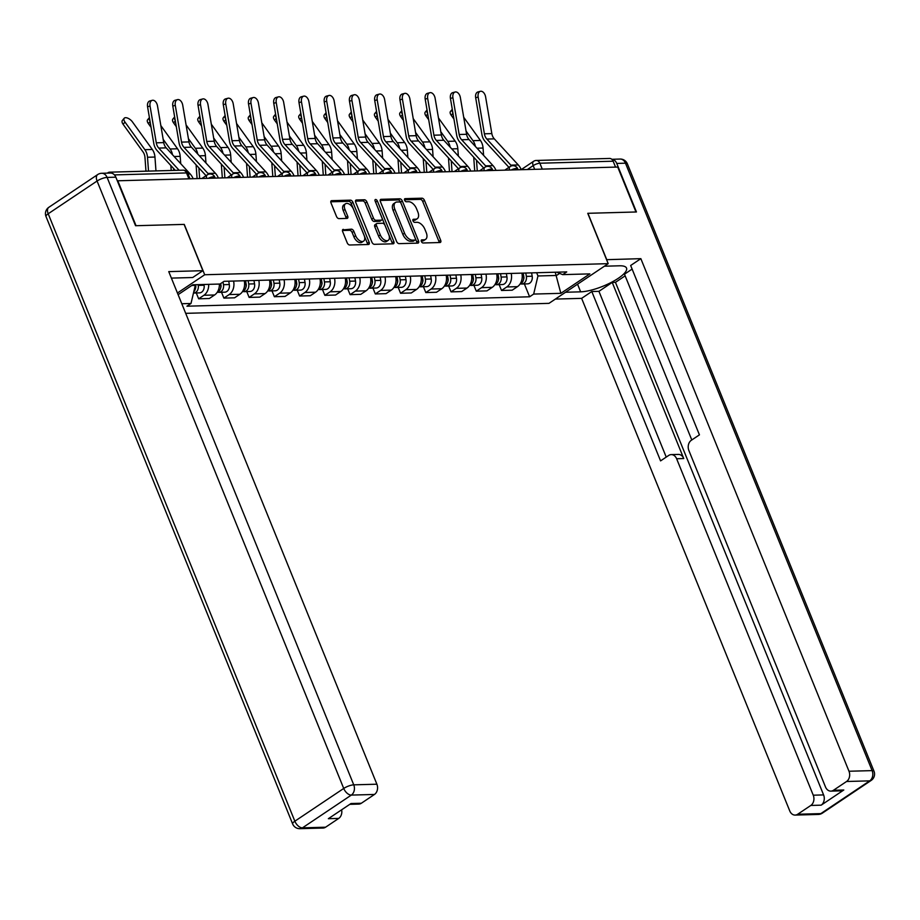 <?xml version="1.0" encoding="UTF-8"?>
<svg xmlns="http://www.w3.org/2000/svg" width="920" height="920" viewBox="0 0 920 920"><rect width="100%" height="100%" fill="white"/><g stroke="black" fill="none" stroke-linecap="round" stroke-linejoin="round"><path stroke-width="1.38" d="M421.36 241.465A1.748 1 56.2 0 0 423.096 242.983L439.978 242.523A2.495 1.426 56.2 0 0 440.461 242.374A2.495 1.426 56.2 0 0 440.668 240.258L424.465 200.364A2.495 1.426 56.2 0 0 421.969 198.191L405.099 198.651A1.748 1 56.2 0 0 404.765 198.755A1.748 1 56.2 0 0 404.616 200.238A1.748 1 56.2 0 0 406.364 201.756L408.549 201.698A7.969 4.577 56.2 0 1 416.507 208.644L417.853 211.98A7.969 4.577 56.2 0 1 417.209 218.742A7.969 4.577 56.2 0 1 415.656 219.202L413.471 219.27A1.748 1 56.2 0 0 413.126 219.374A1.748 1 56.2 0 0 412.988 220.846A1.748 1 56.2 0 0 414.736 222.375L416.921 222.306A7.969 4.577 56.2 0 1 424.879 229.264L426.224 232.587A7.969 4.577 56.2 0 1 425.58 239.349A7.969 4.577 56.2 0 1 424.028 239.821L421.843 239.878A1.748 1 56.2 0 0 421.498 239.982A1.748 1 56.2 0 0 421.36 241.465M343.344 229.367A2.495 1.426 56.2 0 0 342.861 229.517A2.495 1.426 56.2 0 0 342.666 231.633L347.208 242.822A2.495 1.426 56.2 0 0 349.692 244.996L368.437 244.49A2.495 1.426 56.2 0 0 368.92 244.34A2.495 1.426 56.2 0 0 369.115 242.224L352.923 202.331A2.495 1.426 56.2 0 0 350.428 200.157L331.695 200.675A2.495 1.426 56.2 0 0 331.211 200.813A2.495 1.426 56.2 0 0 331.004 202.929L336.49 216.453A2.495 1.426 56.2 0 0 338.985 218.626L347.001 218.408A2.495 1.426 56.2 0 0 347.495 218.258A2.495 1.426 56.2 0 0 347.691 216.142L344.966 209.438A6.658 3.818 56.2 0 1 345.506 203.791A6.658 3.818 56.2 0 1 353.464 209.208L364.124 235.474A6.658 3.818 56.2 0 1 363.596 241.12A6.658 3.818 56.2 0 1 355.637 235.704L353.855 231.322A2.495 1.426 56.2 0 0 351.371 229.149L342.539 229.919M204.7 274.746L184.253 224.388L136.045 225.71L117.794 180.78L617.722 167.049L635.973 211.991L587.753 213.314L608.2 263.661L204.7 274.746L177.433 293.02M396.589 241.465A2.495 1.426 56.2 0 0 399.084 243.639L417.818 243.133A2.495 1.426 56.2 0 0 418.312 242.983A2.495 1.426 56.2 0 0 418.508 240.867L402.304 200.974A2.495 1.426 56.2 0 0 399.82 198.8L381.087 199.318A2.495 1.426 56.2 0 0 380.592 199.456A2.495 1.426 56.2 0 0 380.397 201.572L396.589 241.465M393.127 243.811L374.382 244.317A2.495 1.426 56.2 0 1 371.898 242.144L355.695 202.25A2.495 1.426 56.2 0 1 355.902 200.134A2.495 1.426 56.2 0 1 356.385 199.996L364.412 199.767A2.495 1.426 56.2 0 1 366.896 201.94L373.462 218.12A2.495 1.426 56.2 0 0 375.958 220.294L381.271 220.156A2.495 1.426 56.2 0 0 381.765 220.006A2.495 1.426 56.2 0 0 381.961 217.89L375.118 201.043A1.748 1 56.2 0 1 375.268 199.571A1.748 1 56.2 0 1 377.349 200.986L393.817 241.546A2.495 1.426 56.2 0 1 393.61 243.662A2.495 1.426 56.2 0 1 393.127 243.811M185.69 313.341L548.976 303.358L608.2 263.661M112.228 173.339A5.071 3.91 -91.6 0 0 109.629 172.178A5.071 3.91 -91.6 0 0 107.939 172.73L107.352 173.121M542.259 169.119L539.856 163.219A5.071 3.91 88.4 0 0 536.268 160.459L609.557 158.447A5.071 3.91 88.4 0 1 613.157 161.207L539.856 163.219A5.071 1.414 157.9 0 0 533.174 165.623L527.344 169.533M615.549 167.106L613.157 161.207M511.198 273.435A11.672 8.993 88.4 0 1 506.793 286.959L517.466 286.661A11.672 8.993 -91.6 0 0 521.881 273.136M517.466 286.661L512.198 290.191L501.526 290.478L499.157 284.648M506.793 286.959L501.526 290.478M473.915 285.338L476.284 291.18L486.967 290.881L492.234 287.351A11.672 8.993 -91.6 0 0 496.639 273.838M485.967 274.125A11.672 8.993 88.4 0 1 481.551 287.649L476.284 291.18M448.672 286.039L451.041 291.87L461.725 291.582L466.992 288.052A11.672 8.993 -91.6 0 0 471.397 274.528M460.724 274.815A11.672 8.993 88.4 0 1 456.308 288.339L451.041 291.87M423.441 286.729L425.81 292.56L436.482 292.272L441.749 288.742A11.672 8.993 -91.6 0 0 446.166 275.218M435.482 275.517A11.672 8.993 88.4 0 1 431.077 289.029L425.81 292.56M398.199 287.419L400.568 293.261L411.251 292.962L416.518 289.432A11.672 8.993 -91.6 0 0 420.923 275.908M410.239 276.207A11.672 8.993 88.4 0 1 405.835 289.731L400.568 293.261M372.956 288.109L375.325 293.952L386.009 293.652L391.276 290.122A11.672 8.993 -91.6 0 0 395.68 276.609M385.008 276.897A11.672 8.993 88.4 0 1 380.592 290.421L375.325 293.952M347.725 288.811L350.094 294.641L360.766 294.354L366.034 290.823A11.672 8.993 -91.6 0 0 370.449 277.299M359.766 277.587A11.672 8.993 88.4 0 1 355.361 291.111L350.094 294.641M322.483 289.501L324.852 295.332L335.524 295.044L340.791 291.513A11.672 8.993 -91.6 0 0 345.207 277.989M334.523 278.288A11.672 8.993 88.4 0 1 330.119 291.801L324.852 295.332M297.24 290.191L299.609 296.033L310.293 295.734L315.56 292.203A11.672 8.993 -91.6 0 0 319.964 278.68M309.292 278.978A11.672 8.993 88.4 0 1 304.876 292.502L299.609 296.033M271.998 290.881L274.378 296.723L285.05 296.424L290.317 292.893A11.672 8.993 -91.6 0 0 294.733 279.381M284.05 279.668A11.672 8.993 88.4 0 1 279.645 293.192L274.378 296.723M246.767 291.582L249.136 297.413L259.808 297.125L265.075 293.595A11.672 8.993 -91.6 0 0 269.491 280.071M258.808 280.358A11.672 8.993 88.4 0 1 254.403 293.882L249.136 297.413M221.524 292.272L223.893 298.103L234.577 297.815L239.844 294.285A11.672 8.993 -91.6 0 0 244.248 280.761M233.577 281.06A11.672 8.993 88.4 0 1 229.16 294.572L223.893 298.103M196.282 292.962L198.651 298.804L209.334 298.505L214.601 294.975A11.672 8.993 -91.6 0 0 219.362 284.05M208.679 284.349A11.672 8.993 88.4 0 1 203.918 295.274L198.651 298.804M536.647 272.734L537.958 275.965L556.566 275.459L559.67 273.378M555.243 272.228L560.843 293.33L533.669 294.066L537.958 275.965M556.795 272.182L562.672 274.631L589.858 273.884L560.843 293.33M191.797 285.476L195.293 285.384L190.992 303.485L186.933 306.199L529.609 296.792L533.669 294.066M190.992 303.485L181.792 303.738M178.1 294.653L192.832 284.786L220.006 284.038L224.066 281.313L566.731 271.906L562.672 274.631M195.293 285.384L195.017 284.728M524.389 283.958L529.609 296.792M421.222 241.005L422.303 240.982A7.969 4.577 56.2 0 0 423.855 240.511L425.58 239.349M417.209 218.742L415.483 219.891A7.969 4.577 56.2 0 1 413.931 220.363L412.85 220.397M439.173 242.546A2.495 1.426 56.2 0 0 438.932 241.419L422.74 201.526A2.495 1.426 56.2 0 0 420.244 199.352L404.489 199.778M417.024 243.156A2.495 1.426 56.2 0 0 416.783 242.029L400.579 202.124A2.495 1.426 56.2 0 0 398.096 199.95L380.155 200.445M414.816 240.074A1.748 1 56.2 0 0 415.15 239.97A1.748 1 56.2 0 0 415.299 238.487L401.074 203.469A1.748 1 56.2 0 0 399.337 201.952L397.037 202.009A7.969 4.577 56.2 0 0 395.473 202.48A7.969 4.577 56.2 0 0 394.829 209.242L404.547 233.185A7.969 4.577 56.2 0 0 412.516 240.131L414.816 240.074L413.091 241.236A1.748 1 56.2 0 0 413.425 241.132A1.748 1 56.2 0 0 413.655 240.856M395.473 202.48L393.748 203.642A7.969 4.577 56.2 0 0 393.104 210.404L394.829 209.242M413.091 241.236L410.78 241.293A7.969 4.577 56.2 0 1 402.822 234.335L393.104 210.404M355.465 201.123L362.675 200.928L364.412 199.767M381.765 220.006L380.029 221.156A2.495 1.426 56.2 0 1 379.546 221.306L374.221 221.455A2.495 1.426 56.2 0 1 371.737 219.282L365.171 203.101A2.495 1.426 56.2 0 0 362.675 200.928M392.322 243.823A2.495 1.426 56.2 0 0 392.092 242.707L375.613 202.147A1.748 1 56.2 0 0 375.383 201.675M380.282 234.91A6.658 3.818 56.2 0 0 388.24 240.338A6.658 3.818 56.2 0 0 388.78 234.68L385.02 225.423A2.495 1.426 56.2 0 0 382.536 223.249L377.211 223.399A2.495 1.426 56.2 0 0 376.728 223.548A2.495 1.426 56.2 0 0 376.522 225.664L380.282 234.91L378.557 236.072A6.658 3.818 56.2 0 0 386.515 241.488L388.24 240.338M375.486 224.56A2.495 1.426 56.2 0 0 375.003 224.71A2.495 1.426 56.2 0 0 374.796 226.814L376.522 225.664M378.557 236.072L374.796 226.814M363.596 241.12L361.87 242.282A6.658 3.818 56.2 0 1 353.912 236.865L352.13 232.484A2.495 1.426 56.2 0 0 349.646 230.31L342.424 230.506M345.506 203.791L343.781 204.941A6.658 3.818 56.2 0 0 343.24 210.599L344.966 209.438M346.196 218.419A2.495 1.426 56.2 0 0 345.966 217.304L343.24 210.599M367.632 244.501A2.495 1.426 56.2 0 0 367.391 243.386L351.198 203.481A2.495 1.426 56.2 0 0 348.703 201.308L330.763 201.802M453.94 119.037L451.248 115.299A5.842 2.794 -140.5 0 1 450.466 111.481L452.284 109.284A5.842 2.794 39.5 0 0 452.87 112.746M523.031 273.113L523.606 276.46A6.348 4.887 88.4 0 1 520.145 283.9M523.054 273.298L523.353 274.01M523.192 273.102L523.882 277.058A3.047 2.346 88.4 0 1 523.595 279.3M525.78 273.033L526.355 276.38A6.348 4.887 88.4 0 1 521.766 284.027A6.348 4.887 88.4 0 1 520.375 283.808M531.599 272.872L532.185 276.218A6.348 4.887 88.4 0 1 527.585 283.866L521.766 284.027M474.72 170.982L473.719 157.205M483.586 155.365L483.057 148.039A12.684 9.775 -91.6 0 0 480.412 140.461L463.703 117.277M475.375 146.429A12.684 9.775 -91.6 0 0 472.972 140.668L466.049 131.054M477.273 170.901L476.491 160.218M521.249 169.694A15.985 12.316 -91.6 0 0 518.259 164.933L494.304 138.862A9.395 7.233 88.4 0 1 491.832 133.595L485.599 96.853A5.842 3.657 75 0 0 480.366 91.321A5.842 3.657 75 0 0 478.159 97.06L475.674 97.727A5.842 3.657 -105 0 1 477.882 91.988L480.366 91.321M511.474 165.91A15.985 12.316 -91.6 0 0 510.818 165.14L486.852 139.07A9.395 7.233 88.4 0 1 484.391 133.802L478.159 97.06M508.932 167.359L485.242 141.576A12.684 9.775 88.4 0 1 481.907 134.47L475.674 97.727M428.697 119.726L426.006 116.001A5.842 2.794 -140.5 0 1 425.224 112.171L427.041 109.974A5.842 2.794 39.5 0 0 427.627 113.436M497.789 273.803L498.364 277.15A6.348 4.887 88.4 0 1 494.902 284.59M497.823 273.987L498.111 274.7M497.95 273.792L498.64 277.748A3.047 2.346 88.4 0 1 498.364 279.99M500.537 273.723L501.112 277.07A6.348 4.887 88.4 0 1 496.524 284.717A6.348 4.887 88.4 0 1 495.144 284.498M506.356 273.562L506.943 276.908A6.348 4.887 88.4 0 1 502.343 284.556L496.524 284.717M449.489 171.672L448.477 157.895M458.355 156.066L457.815 148.73A12.684 9.775 -91.6 0 0 455.181 141.151L438.472 117.967M450.133 147.119A12.684 9.775 -91.6 0 0 447.729 141.358L440.806 131.744M452.03 171.603L451.248 160.908M403.454 120.428L400.763 116.69A5.842 2.794 -140.5 0 1 399.981 112.873L401.798 110.676A5.842 2.794 39.5 0 0 402.385 114.137M472.546 274.493L473.133 277.84A6.348 4.887 88.4 0 1 469.671 285.28M472.581 274.677L472.868 275.39M472.719 274.493L473.397 278.45A3.047 2.346 88.4 0 1 473.121 280.68M475.295 274.413L475.881 277.771A6.348 4.887 88.4 0 1 471.281 285.418A6.348 4.887 88.4 0 1 469.901 285.2M481.125 274.263L481.7 277.61A6.348 4.887 88.4 0 1 477.112 285.257L471.281 285.418M424.246 172.362L423.234 158.585M433.113 156.756L432.572 149.419A12.684 9.775 -91.6 0 0 429.939 141.852L413.229 118.657M424.902 147.809A12.684 9.775 -91.6 0 0 422.498 142.048L415.575 132.445M426.788 172.293L426.006 161.598M606.579 259.681L640.849 258.658L848.987 771.247L872.125 770.615L625.473 163.185L616.745 163.427L636.456 211.968L587.914 213.302L606.717 259.601M604.405 266.214L619.494 265.799A28.554 7.958 157.9 0 1 626.52 268.077A28.554 7.958 157.9 0 1 611.236 282.44A28.554 7.958 157.9 0 1 580.646 291.835L565.558 292.249M555.37 299.08L581.624 298.356L591.801 291.525L660.571 460.885L668.69 455.446A7.613 5.865 -91.6 0 1 671.232 454.606A7.613 5.865 -91.6 0 1 676.625 458.746L813.245 795.202L823.595 794.914A7.613 5.865 88.4 0 1 821.169 805.161L843.789 790.004A7.613 5.865 88.4 0 1 841.248 790.843L830.898 791.119A7.613 5.865 -91.6 0 0 833.439 790.291L846.561 781.494A7.613 5.865 -91.6 0 0 848.987 771.247M625.151 275.839L615.457 282.336L612.226 282.417L598.931 291.329L591.801 291.525M632.12 269.089L624.484 274.206L691.794 439.967M830.898 791.119A7.613 5.865 -91.6 0 1 825.505 786.991L688.884 450.535A7.613 5.865 -91.6 0 1 691.311 440.289L699.43 434.849L630.66 265.489L640.849 258.658M581.624 298.356L789.762 810.945A7.613 5.865 -91.6 0 0 795.144 815.085A7.613 5.865 -91.6 0 0 797.686 814.246L810.819 805.448A7.613 5.865 -91.6 0 0 813.245 795.202M616.745 163.427A7.613 5.865 -91.6 0 0 611.811 159.298L620.091 159.045A7.613 5.865 88.4 0 1 625.473 163.185A7.613 2.127 -22.1 0 1 627.348 163.794L874 771.224A7.613 2.127 -22.1 0 0 872.125 770.615A7.613 5.865 88.4 0 1 869.699 780.861L846.561 781.494M612.226 282.417L683.744 458.551L676.625 458.746M615.457 282.336L823.595 794.914M598.931 291.329L666.23 457.091M671.232 454.606L678.35 454.411A7.613 5.865 88.4 0 1 683.744 458.551M171.384 278.104L192.705 277.518L202.894 270.687L168.751 271.618L376.889 784.208A7.613 5.865 88.4 0 1 374.463 794.454L361.341 803.252A7.613 5.865 88.4 0 1 358.8 804.091L349.796 804.333M115.84 177.18L107.111 177.422A7.613 5.865 -91.6 0 0 101.718 173.282L110.457 173.04A7.613 5.865 88.4 0 1 115.84 177.18L135.55 225.722L184.092 224.399L202.894 270.687M341.63 809.807A7.613 5.865 88.4 0 1 338.721 818.409L325.588 827.206A7.613 5.865 88.4 0 1 323.046 828.046L299.909 828.678A7.613 5.865 -91.6 0 0 302.45 827.85L325.588 827.206M361.341 803.252L350.98 803.539L328.359 818.696L338.721 818.409M496.006 170.395A15.985 12.316 -91.6 0 0 493.016 165.634L469.062 139.552A9.395 7.233 88.4 0 1 466.601 134.297L460.356 97.543A5.842 3.657 75 0 0 455.124 92.011A5.842 3.657 75 0 0 452.916 97.75L450.432 98.417A5.842 3.657 -105 0 1 452.64 92.678L455.124 92.011M486.231 166.6A15.985 12.316 -91.6 0 0 485.576 165.841L461.621 139.76A9.395 7.233 88.4 0 1 459.16 134.493L452.916 97.75M483.69 168.061L460 142.278A12.684 9.775 88.4 0 1 456.676 135.159L450.432 98.417M470.775 171.085A15.985 12.316 -91.6 0 0 467.785 166.324L443.819 140.254A9.395 7.233 88.4 0 1 441.358 134.987L435.114 98.245A5.842 3.657 75 0 0 429.881 92.701A5.842 3.657 75 0 0 427.673 98.44L425.19 99.107A5.842 3.657 -105 0 1 427.409 93.368L429.881 92.701M460.989 167.29A15.985 12.316 -91.6 0 0 460.334 166.531L436.379 140.449A9.395 7.233 88.4 0 1 433.918 135.194L427.673 98.44M458.447 168.751L434.757 142.968A12.684 9.775 88.4 0 1 431.434 135.849L425.19 99.107M378.223 121.118L375.521 117.38A5.842 2.794 -140.5 0 1 374.75 113.562L376.556 111.366A5.842 2.794 39.5 0 0 377.154 114.827M447.304 275.183L447.89 278.53A6.348 4.887 88.4 0 1 444.429 285.982M447.338 275.379L447.637 276.092M447.476 275.183L448.155 279.139A3.047 2.346 88.4 0 1 447.879 281.37M450.064 275.114L450.639 278.461A6.348 4.887 88.4 0 1 446.05 286.108A6.348 4.887 88.4 0 1 444.659 285.89M455.883 274.953L456.469 278.3A6.348 4.887 88.4 0 1 451.869 285.947L446.05 286.108M399.004 173.052L398.003 159.275M407.87 157.446L407.341 150.121A12.684 9.775 -91.6 0 0 404.697 142.542L387.987 119.347M399.659 148.511A12.684 9.775 -91.6 0 0 397.256 142.749L390.333 133.135M401.557 172.983L400.775 162.299M352.981 121.808L350.29 118.07A5.842 2.794 -140.5 0 1 349.508 114.252L351.325 112.056A5.842 2.794 39.5 0 0 351.911 115.517M422.073 275.885L422.648 279.231A6.348 4.887 88.4 0 1 419.186 286.672M422.107 276.069L422.395 276.782M422.234 275.873L422.924 279.829A3.047 2.346 88.4 0 1 422.636 282.072M424.822 275.805L425.397 279.151A6.348 4.887 88.4 0 1 420.808 286.798A6.348 4.887 88.4 0 1 419.428 286.58M430.64 275.643L431.227 278.99A6.348 4.887 88.4 0 1 426.627 286.637L420.808 286.798M373.773 173.754L372.761 159.977M382.628 158.136L382.099 150.811A12.684 9.775 -91.6 0 0 379.466 143.232L362.756 120.048M374.417 149.201A12.684 9.775 -91.6 0 0 372.013 143.439L365.091 133.826M376.315 173.684L375.532 162.989M327.738 122.509L325.047 118.772A5.842 2.794 -140.5 0 1 324.266 114.954L326.082 112.746A5.842 2.794 39.5 0 0 326.669 116.207M396.83 276.575L397.417 279.921A6.348 4.887 88.4 0 1 393.955 287.362M396.865 276.759L397.152 277.472M396.991 276.563L397.681 280.519A3.047 2.346 88.4 0 1 397.405 282.762M399.579 276.494L400.166 279.841A6.348 4.887 88.4 0 1 395.565 287.488A6.348 4.887 88.4 0 1 394.185 287.27M405.409 276.333L405.984 279.68A6.348 4.887 88.4 0 1 401.396 287.327L395.565 287.488M348.53 174.443L347.518 160.666M357.397 158.838L356.856 151.501A12.684 9.775 -91.6 0 0 354.223 143.934L337.513 120.738M349.186 149.891A12.684 9.775 -91.6 0 0 346.782 144.129L339.848 134.515M351.072 174.374L350.29 163.679M445.533 171.775A15.985 12.316 -91.6 0 0 442.543 167.014L418.577 140.944A9.395 7.233 88.4 0 1 416.116 135.677L409.883 98.934A5.842 3.657 75 0 0 404.65 93.403A5.842 3.657 75 0 0 402.431 99.141L399.959 99.808A5.842 3.657 -105 0 1 402.166 94.058L404.65 93.403M435.758 167.98A15.985 12.316 -91.6 0 0 435.103 167.221L411.136 141.151A9.395 7.233 88.4 0 1 408.675 135.884L402.431 99.141M433.216 169.441L409.526 143.658A12.684 9.775 88.4 0 1 406.191 136.551L399.959 99.808M420.291 172.477A15.985 12.316 -91.6 0 0 417.3 167.716L393.346 141.634A9.395 7.233 88.4 0 1 390.885 136.367L384.64 99.624A5.842 3.657 75 0 0 379.408 94.093A5.842 3.657 75 0 0 377.2 99.831L374.716 100.498A5.842 3.657 -105 0 1 376.924 94.76L379.408 94.093M410.515 168.682A15.985 12.316 -91.6 0 0 409.86 167.911L385.905 141.841A9.395 7.233 88.4 0 1 383.445 136.574L377.2 99.831M407.974 170.131L384.284 144.359A12.684 9.775 88.4 0 1 380.96 137.241L374.716 100.498M395.048 173.167A15.985 12.316 -91.6 0 0 392.058 168.406L368.103 142.324A9.395 7.233 88.4 0 1 365.642 137.069L359.398 100.314A5.842 3.657 75 0 0 354.166 94.783A5.842 3.657 75 0 0 351.957 100.521L349.473 101.188A5.842 3.657 -105 0 1 351.681 95.45L354.166 94.783M385.273 169.372A15.985 12.316 -91.6 0 0 384.617 168.613L360.663 142.531A9.395 7.233 88.4 0 1 358.202 137.264L351.957 100.521M382.731 170.833L359.041 145.049A12.684 9.775 88.4 0 1 355.718 137.931L349.473 101.188M302.496 123.199L299.805 119.462A5.842 2.794 -140.5 0 1 299.034 115.644L300.84 113.447A5.842 2.794 39.5 0 0 301.438 116.909M371.588 277.265L372.174 280.611A6.348 4.887 88.4 0 1 368.713 288.052M371.622 277.449L371.91 278.173M371.76 277.265L372.439 281.221A3.047 2.346 88.4 0 1 372.163 283.452M374.348 277.196L374.923 280.542A6.348 4.887 88.4 0 1 370.323 288.19A6.348 4.887 88.4 0 1 368.943 287.971M380.167 277.035L380.742 280.381A6.348 4.887 88.4 0 1 376.153 288.029L370.323 288.19M323.288 175.133L322.287 161.356M332.154 159.528L331.614 152.202A12.684 9.775 -91.6 0 0 328.98 144.624L312.271 121.428M323.943 150.592A12.684 9.775 -91.6 0 0 321.54 144.831L314.617 135.217M325.829 175.064L325.047 164.369M369.817 173.857A15.985 12.316 -91.6 0 0 366.827 169.096L342.861 143.025A9.395 7.233 88.4 0 1 340.4 137.758L334.167 101.016A5.842 3.657 75 0 0 328.934 95.473A5.842 3.657 75 0 0 326.715 101.212L324.242 101.879A5.842 3.657 -105 0 1 326.45 96.14L328.934 95.473M360.03 170.062A15.985 12.316 -91.6 0 0 359.386 169.303L335.421 143.221A9.395 7.233 88.4 0 1 332.959 137.965L326.715 101.212M357.5 171.522L333.81 145.739A12.684 9.775 88.4 0 1 330.475 138.632L324.242 101.879M277.265 123.889L274.574 120.152A5.842 2.794 -140.5 0 1 273.792 116.334L275.609 114.137A5.842 2.794 39.5 0 0 276.195 117.599M346.357 277.955L346.932 281.301A6.348 4.887 88.4 0 1 343.471 288.753M346.391 278.15L346.679 278.863M346.518 277.955L347.208 281.911A3.047 2.346 88.4 0 1 346.921 284.142M349.105 277.886L349.68 281.233A6.348 4.887 88.4 0 1 345.092 288.88A6.348 4.887 88.4 0 1 343.712 288.661M354.924 277.725L355.511 281.071A6.348 4.887 88.4 0 1 350.911 288.719L345.092 288.88M298.057 175.823L297.045 162.058M306.912 160.218L306.383 152.892A12.684 9.775 -91.6 0 0 303.738 145.314L287.04 122.13M298.701 151.282A12.684 9.775 -91.6 0 0 296.297 145.521L289.374 135.907M300.598 175.755L299.816 165.071M344.574 174.547A15.985 12.316 -91.6 0 0 341.584 169.786L317.63 143.715A9.395 7.233 88.4 0 1 315.169 138.448L308.924 101.706A5.842 3.657 75 0 0 303.692 96.174A5.842 3.657 75 0 0 301.484 101.913L299 102.58A5.842 3.657 -105 0 1 301.208 96.83L303.692 96.174M334.799 170.752A15.985 12.316 -91.6 0 0 334.144 169.993L310.19 143.922A9.395 7.233 88.4 0 1 307.717 138.655L301.484 101.913M332.258 172.212L308.568 146.429A12.684 9.775 88.4 0 1 305.244 139.322L299 102.58M252.022 124.579L249.331 120.842A5.842 2.794 -140.5 0 1 248.549 117.024L250.367 114.827A5.842 2.794 39.5 0 0 250.953 118.289M321.115 278.656L321.69 282.003A6.348 4.887 88.4 0 1 318.24 289.443M321.149 278.84L321.436 279.553M321.275 278.645L321.966 282.601A3.047 2.346 88.4 0 1 321.69 284.843M323.863 278.576L324.449 281.922A6.348 4.887 88.4 0 1 319.849 289.57A6.348 4.887 88.4 0 1 318.469 289.351M329.693 278.415L330.268 281.761A6.348 4.887 88.4 0 1 325.68 289.409L319.849 289.57M272.814 176.525L271.802 162.748M281.681 160.908L281.14 153.583A12.684 9.775 -91.6 0 0 278.507 146.004L261.798 122.82M273.458 151.972A12.684 9.775 -91.6 0 0 271.066 146.211L264.132 136.597M275.356 176.456L274.574 165.761M319.332 175.248A15.985 12.316 -91.6 0 0 316.342 170.487L292.387 144.405A9.395 7.233 88.4 0 1 289.926 139.138L283.682 102.396A5.842 3.657 75 0 0 278.45 96.864A5.842 3.657 75 0 0 276.241 102.603L273.757 103.27A5.842 3.657 -105 0 1 275.965 97.531L278.45 96.864M309.557 171.453A15.985 12.316 -91.6 0 0 308.901 170.683L284.947 144.612A9.395 7.233 88.4 0 1 282.486 139.345L276.241 102.603M307.016 172.902L283.325 147.131A12.684 9.775 88.4 0 1 280.002 140.012L273.757 103.27M226.78 125.281L224.089 121.543A5.842 2.794 -140.5 0 1 223.307 117.725L225.124 115.517A5.842 2.794 39.5 0 0 225.71 118.979M295.872 279.346L296.459 282.693A6.348 4.887 88.4 0 1 292.997 290.133M295.906 279.53L296.194 280.243M296.044 279.346L296.723 283.291A3.047 2.346 88.4 0 1 296.447 285.533M298.62 279.266L299.207 282.612A6.348 4.887 88.4 0 1 294.607 290.26A6.348 4.887 88.4 0 1 293.227 290.041M304.451 279.105L305.026 282.463A6.348 4.887 88.4 0 1 300.438 290.111L294.607 290.26M247.572 177.215L246.56 163.438M256.438 161.609L255.898 154.273A12.684 9.775 -91.6 0 0 253.264 146.705L236.555 123.51M248.227 152.662A12.684 9.775 -91.6 0 0 245.824 146.901L238.901 137.298M250.113 177.146L249.331 166.451M294.101 175.939A15.985 12.316 -91.6 0 0 291.111 171.177L267.145 145.095A9.395 7.233 88.4 0 1 264.684 139.84L258.439 103.086A5.842 3.657 75 0 0 253.207 97.554A5.842 3.657 75 0 0 250.999 103.293L248.526 103.96A5.842 3.657 -105 0 1 250.734 98.221L253.207 97.554M284.314 172.143A15.985 12.316 -91.6 0 0 283.67 171.384L259.704 145.302A9.395 7.233 88.4 0 1 257.243 140.035L250.999 103.293M281.773 173.604L258.094 147.821A12.684 9.775 88.4 0 1 254.759 140.702L248.526 103.96M201.549 125.971L198.858 122.233A5.842 2.794 -140.5 0 1 198.076 118.415L199.893 116.219A5.842 2.794 39.5 0 0 200.48 119.68M270.641 280.036L271.216 283.383A6.348 4.887 88.4 0 1 267.755 290.823M270.664 280.22L270.963 280.945M270.802 280.036L271.492 283.992A3.047 2.346 88.4 0 1 271.204 286.223M273.389 279.967L273.964 283.314A6.348 4.887 88.4 0 1 269.376 290.961A6.348 4.887 88.4 0 1 267.996 290.743M279.208 279.806L279.795 283.153A6.348 4.887 88.4 0 1 275.195 290.8L269.376 290.961M222.329 177.905L221.329 164.128M231.196 162.299L230.667 154.974A12.684 9.775 -91.6 0 0 228.022 147.395L211.312 124.2M222.985 153.364A12.684 9.775 -91.6 0 0 220.581 147.602L213.658 137.988M224.882 177.836L224.1 167.152M268.858 176.629A15.985 12.316 -91.6 0 0 265.868 171.867L241.914 145.797A9.395 7.233 88.4 0 1 239.441 140.53L233.208 103.787A5.842 3.657 75 0 0 227.976 98.245A5.842 3.657 75 0 0 225.768 103.995L223.284 104.65A5.842 3.657 -105 0 1 225.492 98.912L227.976 98.245M259.083 172.833A15.985 12.316 -91.6 0 0 258.428 172.074L234.462 145.992A9.395 7.233 88.4 0 1 232.001 140.737L225.768 103.995M256.542 174.294L232.852 148.511A12.684 9.775 88.4 0 1 229.528 141.404L223.284 104.65M176.306 126.661L173.615 122.923A5.842 2.794 -140.5 0 1 172.833 119.105L174.65 116.909A5.842 2.794 39.5 0 0 175.237 120.37M245.398 280.726L245.973 284.084A6.348 4.887 88.4 0 1 242.512 291.525M245.433 280.922L245.72 281.635M245.559 280.726L246.249 284.683A3.047 2.346 88.4 0 1 245.973 286.925M248.147 280.657L248.722 284.004A6.348 4.887 88.4 0 1 244.133 291.651A6.348 4.887 88.4 0 1 242.753 291.433M253.977 280.496L254.552 283.843A6.348 4.887 88.4 0 1 249.952 291.49L244.133 291.651M197.098 178.595L196.086 164.829M205.965 162.989L205.424 155.664A12.684 9.775 -91.6 0 0 202.791 148.085L186.081 124.901M197.742 154.054A12.684 9.775 -91.6 0 0 195.35 148.292L188.416 138.678M199.64 178.526L198.858 167.842M243.616 177.318A15.985 12.316 -91.6 0 0 240.626 172.558L216.671 146.487A9.395 7.233 88.4 0 1 214.21 141.22L207.966 104.477A5.842 3.657 75 0 0 202.733 98.946A5.842 3.657 75 0 0 200.525 104.684L198.041 105.351A5.842 3.657 -105 0 1 200.249 99.613L202.733 98.946M233.841 173.523A15.985 12.316 -91.6 0 0 233.185 172.764L209.231 146.694A9.395 7.233 88.4 0 1 206.77 141.427L200.525 104.684M231.299 174.984L207.609 149.201A12.684 9.775 88.4 0 1 204.286 142.094L198.041 105.351M151.064 127.351L148.373 123.613A5.842 2.794 -140.5 0 1 147.591 119.795L149.408 117.599A5.842 2.794 39.5 0 0 149.994 121.06M220.547 283.67L220.742 284.774A6.348 4.887 88.4 0 1 217.281 292.215M220.696 283.578L221.007 285.373A3.047 2.346 88.4 0 1 220.731 287.615M223.019 282.014L223.491 284.694A6.348 4.887 88.4 0 1 218.891 292.341A6.348 4.887 88.4 0 1 217.511 292.123M228.735 281.186L229.31 284.533A6.348 4.887 88.4 0 1 224.721 292.18L218.891 292.341M171.212 170.487L170.844 165.519M180.722 163.679L180.182 156.354A12.684 9.775 -91.6 0 0 177.548 148.775L160.839 125.591M172.511 154.744A12.684 9.775 -91.6 0 0 170.108 148.982L163.185 139.368M173.754 170.418L173.615 168.532M218.385 178.02A15.985 12.316 -91.6 0 0 215.395 173.259L191.429 147.177A9.395 7.233 88.4 0 1 188.968 141.91L182.723 105.167A5.842 3.657 75 0 0 177.491 99.636A5.842 3.657 75 0 0 175.283 105.374L172.799 106.041A5.842 3.657 -105 0 1 175.018 100.303L177.491 99.636M208.598 174.225A15.985 12.316 -91.6 0 0 207.943 173.454L183.988 147.384A9.395 7.233 88.4 0 1 181.527 142.117L175.283 105.374M206.057 175.685L182.367 149.902A12.684 9.775 88.4 0 1 179.043 142.784L172.799 106.041M123.13 124.315A5.842 2.794 -140.5 0 1 122.36 120.497L124.2 118.254A5.842 2.794 39.5 0 0 124.982 122.072L123.13 124.315L143.025 151.915A9.395 7.233 -91.6 0 1 144.969 157.515L145.97 171.177M155.963 170.901L154.951 157.044A12.684 9.775 -91.6 0 0 152.306 149.477L132.422 121.877A5.842 2.794 39.5 0 0 124.2 118.254M195.373 284.717L195.5 285.464A6.348 4.887 88.4 0 1 193.763 291.801M195.534 284.705L195.764 286.074A3.047 2.346 88.4 0 1 195.488 288.305M198.122 284.636L198.248 285.395A6.348 4.887 88.4 0 1 193.66 293.043A6.348 4.887 88.4 0 1 193.476 293.043M203.941 284.476L204.079 285.234A6.348 4.887 88.4 0 1 199.479 292.882L193.66 293.043M148.523 171.108L147.499 157.251A12.684 9.775 -91.6 0 0 144.865 149.672L124.982 122.072M193.142 178.71A15.985 12.316 -91.6 0 0 190.152 173.949L166.198 147.867A9.395 7.233 88.4 0 1 163.725 142.612L157.492 105.869A5.842 3.657 75 0 0 152.26 100.326A5.842 3.657 75 0 0 150.052 106.064L147.568 106.731A5.842 3.657 -105 0 1 149.776 100.993L152.26 100.326M179.136 170.269L158.746 148.074A9.395 7.233 88.4 0 1 156.285 142.819L150.052 106.064M175.306 170.373L157.136 150.592A12.684 9.775 88.4 0 1 153.801 143.474L147.568 106.731M534.681 169.326L533.174 165.623A5.071 2.909 56.2 0 1 533.577 161.322L521.214 169.613M229.16 294.572L239.844 294.285M254.403 293.882L265.075 293.595M279.645 293.192L290.317 292.893M304.876 292.502L315.56 292.203M330.119 291.801L340.791 291.513M355.361 291.111L366.034 290.823M380.592 290.421L391.276 290.122M405.835 289.731L416.518 289.432M431.077 289.029L441.749 288.742M456.308 288.339L466.992 288.052M481.551 287.649L492.234 287.351M203.918 295.274L214.601 294.975M518.087 169.786L517.707 168.831A5.071 1.414 157.9 0 0 511.267 169.97M509.496 170.027A5.071 2.909 -123.8 0 1 510.174 166.531L504.769 170.154M492.855 170.476L492.464 169.533A5.071 1.414 157.9 0 0 486.024 170.671M467.613 171.177L467.222 170.223A5.071 1.414 157.9 0 0 460.793 171.361M442.37 171.867L441.991 170.913A5.071 1.414 157.9 0 0 435.551 172.052M417.139 172.558L416.748 171.603A5.071 1.414 157.9 0 0 410.308 172.742M391.897 173.248L391.506 172.304A5.071 1.414 157.9 0 0 385.077 173.443M366.654 173.949L366.275 172.994A5.071 1.414 157.9 0 0 359.835 174.133M341.423 174.639L341.032 173.684A5.071 1.414 157.9 0 0 334.592 174.823M316.181 175.329L315.79 174.374A5.071 1.414 157.9 0 0 309.35 175.513M290.938 176.019L290.559 175.076A5.071 1.414 157.9 0 0 284.119 176.214M265.696 176.72L265.316 175.766A5.071 1.414 157.9 0 0 258.877 176.905M240.465 177.41L240.074 176.456A5.071 1.414 157.9 0 0 233.634 177.594M215.222 178.1L214.831 177.146A5.071 1.414 157.9 0 0 208.403 178.284M484.253 170.717A5.071 2.909 -123.8 0 1 484.943 167.221L479.527 170.844M459.011 171.407A5.071 2.909 -123.8 0 1 459.701 167.911L454.296 171.534M433.768 172.097A5.071 2.909 -123.8 0 1 434.459 168.602L429.053 172.236M408.537 172.799A5.071 2.909 -123.8 0 1 409.216 169.303L403.811 172.925M383.295 173.489A5.071 2.909 -123.8 0 1 383.985 169.993L378.568 173.615M358.053 174.179A5.071 2.909 -123.8 0 1 358.742 170.683L353.337 174.305M332.822 174.869A5.071 2.909 -123.8 0 1 333.5 171.384L328.095 175.007M307.579 175.57A5.071 2.909 -123.8 0 1 308.269 172.074L302.853 175.697M282.336 176.261A5.071 2.909 -123.8 0 1 283.026 172.764L277.621 176.387M257.105 176.951A5.071 2.909 -123.8 0 1 257.784 173.454L252.379 177.077M231.863 177.64A5.071 2.909 -123.8 0 1 232.553 174.156L227.136 177.778M206.62 178.342A5.071 2.909 -123.8 0 1 207.31 174.846L201.905 178.468M188.91 178.825L186.518 172.925L114.436 174.903M189.98 178.79L187.761 173.328A5.071 1.414 157.9 0 0 186.518 172.925A5.071 3.91 88.4 0 0 182.919 170.165L109.629 172.178M422.303 240.982L424.028 239.821M413.931 220.363L415.656 219.202M420.244 199.352L421.969 198.191M422.74 201.526L424.465 200.364M438.932 241.419L440.668 240.258M380.27 199.858L381.087 199.318M398.096 199.95L399.82 198.8M400.579 202.124L402.304 200.974M416.783 242.029L418.508 240.867M402.822 234.335L404.547 233.185M410.78 241.293L412.516 240.131M355.58 200.537L356.385 199.996M365.171 203.101L366.896 201.94M371.737 219.282L373.462 218.12M374.221 221.455L375.958 220.294M379.546 221.306L381.271 220.156M375.613 202.147L377.349 200.986M392.092 242.707L393.817 241.546M349.646 230.31L351.371 229.149M352.13 232.484L353.855 231.322M353.912 236.865L355.637 235.704M345.966 217.304L347.691 216.142M330.889 201.215L331.695 200.675M348.703 201.308L350.428 200.157M351.198 203.481L352.923 202.331M367.391 243.386L369.115 242.224M452.95 113.24L451.248 115.299M523.606 276.46L522.249 276.494M532.185 276.218L526.355 276.38M480.412 140.461L472.972 140.668M483.057 148.039L477.008 148.201M486.852 139.07L494.304 138.862M510.818 165.14L518.259 164.933M484.391 133.802L491.832 133.595M427.708 113.93L426.006 116.001M498.364 277.15L497.007 277.184M506.943 276.908L501.112 277.07M455.181 141.151L447.729 141.358M457.815 148.73L451.766 148.902M402.477 114.62L400.763 116.69M473.133 277.84L471.764 277.874M481.7 277.61L475.881 277.771M429.939 141.852L422.498 142.048M432.572 149.419L426.535 149.592M833.439 790.291L843.789 790.004M821.169 805.161L810.819 805.448M797.686 814.246L820.824 813.613L869.699 780.861A7.613 4.37 56.2 0 0 871.182 780.413A7.613 7.613 0 0 0 874 771.224M577.553 284.211L580.646 291.835M820.824 813.613A7.613 5.865 88.4 0 1 818.282 814.442A7.613 7.613 0 0 0 822.319 813.165A7.613 4.37 -123.8 0 1 820.824 813.613M101.718 173.282A7.613 7.613 0 0 0 97.681 174.57A7.613 4.37 -123.8 0 0 97.071 181.021A7.613 2.127 -22.1 0 1 107.111 177.422L353.751 784.841A7.613 2.127 -22.1 0 0 343.723 788.452L97.071 181.021L48.196 213.773L294.848 821.203L343.723 788.452A7.613 4.37 56.2 0 0 351.325 795.087L302.45 827.85A7.613 4.37 -123.8 0 1 294.848 821.203A7.613 2.127 -22.1 0 0 292.652 823.94A7.613 7.613 0 0 0 299.909 828.678M374.463 794.454L351.325 795.087A7.613 5.865 -91.6 0 0 353.751 784.841L376.889 784.208M46 216.511A7.613 2.127 -22.1 0 1 48.196 213.773A7.613 4.37 56.2 0 1 48.818 207.322A7.613 7.613 0 0 0 46 216.511L292.652 823.94M461.621 139.76L469.062 139.552M485.576 165.841L493.016 165.634M459.16 134.493L466.601 134.297M436.379 140.449L443.819 140.254M460.334 166.531L467.785 166.324M433.918 135.194L441.358 134.987M377.234 115.31L375.521 117.38M447.89 278.53L446.534 278.576M456.469 278.3L450.639 278.461M404.697 142.542L397.256 142.749M407.341 150.121L401.292 150.282M351.992 116.012L350.29 118.07M422.648 279.231L421.291 279.266M431.227 278.99L425.397 279.151M379.466 143.232L372.013 143.439M382.099 150.811L376.05 150.972M326.749 116.702L325.047 118.772M397.417 279.921L396.048 279.956M405.984 279.68L400.166 279.841M354.223 143.934L346.782 144.129M356.856 151.501L350.808 151.673M411.136 141.151L418.577 140.944M435.103 167.221L442.543 167.014M408.675 135.884L416.116 135.677M385.905 141.841L393.346 141.634M409.86 167.911L417.3 167.716M383.445 136.574L390.885 136.367M360.663 142.531L368.103 142.324M384.617 168.613L392.058 168.406M358.202 137.264L365.642 137.069M301.518 117.392L299.805 119.462M372.174 280.611L370.806 280.646M380.742 280.381L374.923 280.542M328.98 144.624L321.54 144.831M331.614 152.202L325.577 152.363M335.421 143.221L342.861 143.025M359.386 169.303L366.827 169.096M332.959 137.965L340.4 137.758M276.276 118.082L274.574 120.152M346.932 281.301L345.575 281.347M355.511 281.071L349.68 281.233M303.738 145.314L296.297 145.521M306.383 152.892L300.334 153.053M310.19 143.922L317.63 143.715M334.144 169.993L341.584 169.786M307.717 138.655L315.169 138.448M251.033 118.784L249.331 120.842M321.69 282.003L320.332 282.037M330.268 281.761L324.449 281.922M278.507 146.004L271.066 146.211M281.14 153.583L275.091 153.755M284.947 144.612L292.387 144.405M308.901 170.683L316.342 170.487M282.486 139.345L289.926 139.138M225.802 119.473L224.089 121.543M296.459 282.693L295.09 282.727M305.026 282.463L299.207 282.612M253.264 146.705L245.824 146.901M255.898 154.273L249.861 154.445M259.704 145.302L267.145 145.095M283.67 171.384L291.111 171.177M257.243 140.035L264.684 139.84M200.56 120.163L198.858 122.233M271.216 283.383L269.859 283.429M279.795 283.153L273.964 283.314M228.022 147.395L220.581 147.602M230.667 154.974L224.618 155.135M234.462 145.992L241.914 145.797M258.428 172.074L265.868 171.867M232.001 140.737L239.441 140.53M175.317 120.853L173.615 122.923M245.973 284.084L244.617 284.119M254.552 283.843L248.722 284.004M202.791 148.085L195.35 148.292M205.424 155.664L199.375 155.825M209.231 146.694L216.671 146.487M233.185 172.764L240.626 172.558M206.77 141.427L214.21 141.22M150.086 121.555L148.373 123.613M220.742 284.774L219.374 284.809M229.31 284.533L223.491 284.694M177.548 148.775L170.108 148.982M180.182 156.354L174.144 156.526M183.988 147.384L191.429 147.177M207.943 173.454L215.395 173.259M181.527 142.117L188.968 141.91M204.079 285.234L198.248 285.395M152.306 149.477L144.865 149.672M154.951 157.044L147.499 157.251M158.746 148.074L166.198 147.867M188.036 174.006L190.152 173.949M156.285 142.819L163.725 142.612M517.707 168.831A5.071 5.071 0 0 0 510.174 166.531M492.464 169.533A5.071 5.071 0 0 0 484.943 167.221M467.222 170.223A5.071 5.071 0 0 0 459.701 167.911M441.991 170.913A5.071 5.071 0 0 0 434.459 168.602M416.748 171.603A5.071 5.071 0 0 0 409.216 169.303M391.506 172.304A5.071 5.071 0 0 0 383.985 169.993M366.275 172.994A5.071 5.071 0 0 0 358.742 170.683M341.032 173.684A5.071 5.071 0 0 0 333.5 171.384M315.79 174.374A5.071 5.071 0 0 0 308.269 172.074M290.559 175.076A5.071 5.071 0 0 0 283.026 172.764M265.316 175.766A5.071 5.071 0 0 0 257.784 173.454M240.074 176.456A5.071 5.071 0 0 0 232.553 174.156M214.831 177.146A5.071 5.071 0 0 0 207.31 174.846M187.761 173.328A5.071 5.071 0 0 0 182.919 170.165M536.268 160.459A5.071 5.071 0 0 0 533.577 161.322M413.425 241.132L415.15 239.97M375.003 224.71L376.728 223.548M795.144 815.085L818.282 814.442M822.319 813.165L871.182 780.413M627.348 163.794A7.613 7.613 0 0 0 620.091 159.045M97.681 174.57L48.818 207.322"/></g></svg>
